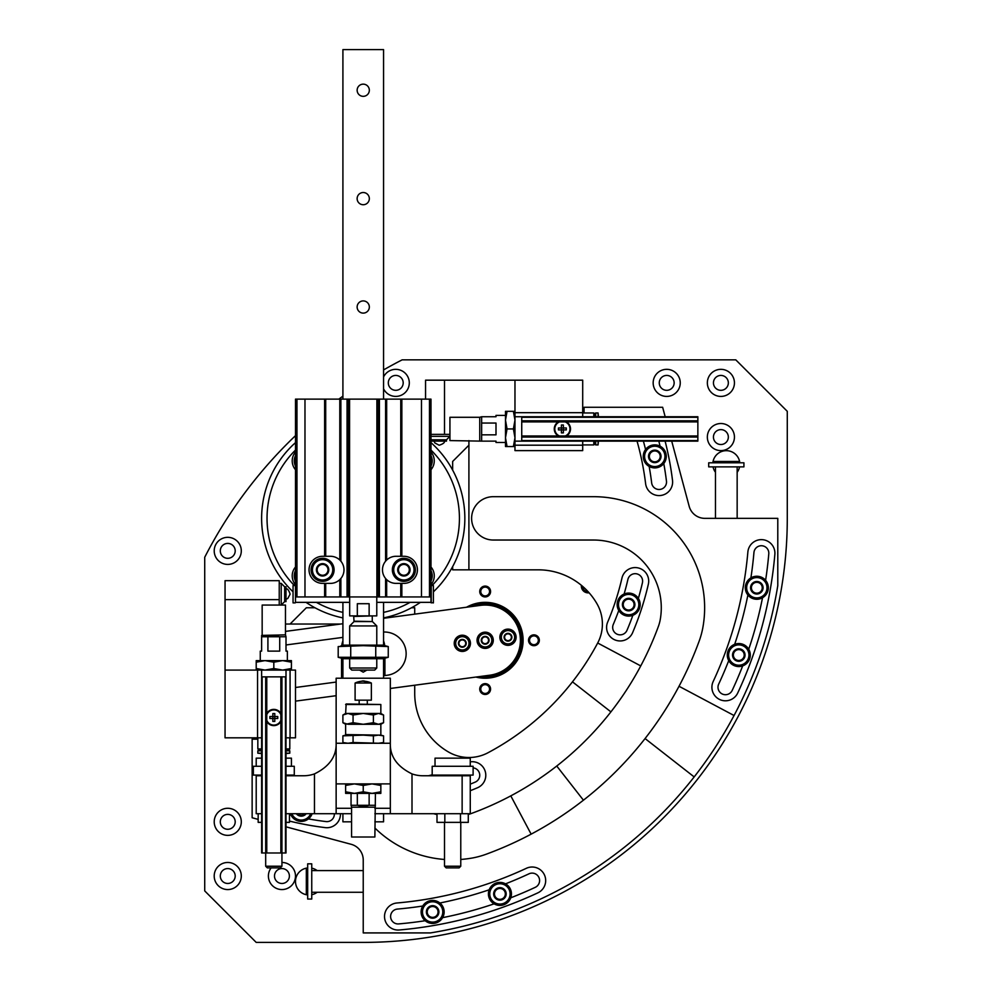 <?xml version="1.0" encoding="UTF-8"?>
<svg xmlns="http://www.w3.org/2000/svg" width="992" height="992" viewBox="0 0 992 992"><rect width="100%" height="100%" fill="white"/><g stroke="black" fill="none" stroke-linecap="round" stroke-linejoin="round"><path stroke-width="1.49" d="M235.203 876.01A7.452 7.452 0 0 1 224.031 882.471A7.452 7.452 0 0 1 224.031 869.562A7.452 7.452 0 0 1 235.203 876.01M728.339 382.875A7.452 7.452 0 0 1 717.166 389.323A7.452 7.452 0 0 1 717.166 376.427A7.452 7.452 0 0 1 728.339 382.875M295.492 435.649A455.204 455.204 0 0 0 204.724 557.256L204.724 890.915L256.209 942.4L363.233 942.4A424.043 424.043 0 0 0 787.276 518.357L787.276 411.32L735.791 359.848L402.144 359.848A455.204 455.204 0 0 0 383.557 369.929M342.91 396.168A455.204 455.204 0 0 0 338.855 399.131M475.862 677.065A37.932 37.932 0 0 0 522.759 635.264A37.932 37.932 0 0 0 466.55 607.228M281.939 862.47A13.553 13.553 0 0 1 295.492 876.01A13.553 13.553 0 0 1 277.661 888.869A13.553 13.553 0 0 1 271.101 867.888M241.304 876.01A13.553 13.553 0 0 1 220.98 887.753A13.553 13.553 0 0 1 220.98 864.28A13.553 13.553 0 0 1 241.304 876.01M241.304 821.822A13.553 13.553 0 0 1 220.98 833.553A13.553 13.553 0 0 1 220.98 810.092A13.553 13.553 0 0 1 241.304 821.822M589.099 592.794A6.77 6.77 0 0 1 581.399 585.342M490.581 591.517A5.419 5.419 0 0 1 482.447 596.204A5.419 5.419 0 0 1 482.447 586.818A5.419 5.419 0 0 1 490.581 591.517M490.581 689.056A5.419 5.419 0 0 1 482.447 693.755A5.419 5.419 0 0 1 482.447 684.368A5.419 5.419 0 0 1 490.581 689.056M539.35 640.286A5.419 5.419 0 0 1 531.228 644.974A5.419 5.419 0 0 1 531.228 635.587A5.419 5.419 0 0 1 539.35 640.286M241.304 550.87A13.553 13.553 0 0 1 220.98 562.6A13.553 13.553 0 0 1 220.98 539.14A13.553 13.553 0 0 1 241.304 550.87M734.44 437.063A13.553 13.553 0 0 1 714.116 448.806A13.553 13.553 0 0 1 714.116 425.332A13.553 13.553 0 0 1 734.44 437.063M734.44 382.875A13.553 13.553 0 0 1 714.116 394.605A13.553 13.553 0 0 1 714.116 371.144A13.553 13.553 0 0 1 734.44 382.875M680.252 382.875A13.553 13.553 0 0 1 659.928 394.605A13.553 13.553 0 0 1 659.928 371.144A13.553 13.553 0 0 1 680.252 382.875M383.557 376.972A13.553 13.553 0 0 1 409.299 382.875A13.553 13.553 0 0 1 383.557 388.777M403.198 382.875A7.452 7.452 0 0 1 392.026 389.323A7.452 7.452 0 0 1 392.026 376.427A7.452 7.452 0 0 1 403.198 382.875M674.151 382.875A7.452 7.452 0 0 1 662.978 389.323A7.452 7.452 0 0 1 662.978 376.427A7.452 7.452 0 0 1 674.151 382.875M728.339 437.063A7.452 7.452 0 0 1 717.166 443.523A7.452 7.452 0 0 1 717.166 430.615A7.452 7.452 0 0 1 728.339 437.063M235.203 550.87A7.452 7.452 0 0 1 224.031 557.318A7.452 7.452 0 0 1 224.031 544.41A7.452 7.452 0 0 1 235.203 550.87M538.321 640.286A4.39 4.39 0 0 1 531.737 644.093A4.39 4.39 0 0 1 531.737 636.48A4.39 4.39 0 0 1 538.321 640.286M489.552 689.056A4.39 4.39 0 0 1 482.968 692.862A4.39 4.39 0 0 1 482.968 685.249A4.39 4.39 0 0 1 489.552 689.056M489.552 591.517A4.39 4.39 0 0 1 482.968 595.312A4.39 4.39 0 0 1 482.968 587.71A4.39 4.39 0 0 1 489.552 591.517M588.107 591.691A5.605 5.605 0 0 1 582.527 586.297M235.203 821.822A7.452 7.452 0 0 1 224.031 828.283A7.452 7.452 0 0 1 224.031 815.374A7.452 7.452 0 0 1 235.203 821.822M289.391 876.01A7.452 7.452 0 0 1 278.219 882.471A7.452 7.452 0 0 1 278.219 869.562A7.452 7.452 0 0 1 289.391 876.01M295.492 701.133L336.139 695.702M390.327 688.473L489.825 675.205A35.228 35.228 0 0 0 520.081 635.624A35.228 35.228 0 0 0 480.5 605.368L383.557 618.301M342.91 623.732L285.473 631.396M286.006 644.961L342.91 637.372M383.557 675.738L387.314 675.23A21.7 21.7 0 0 0 406.063 651.843A21.7 21.7 0 0 0 383.557 632.04M336.139 682.062L295.492 687.493M506.912 629.176A8.134 8.134 0 0 0 501.555 642.196A8.134 8.134 0 0 0 515.505 640.336A8.134 8.134 0 0 0 506.912 629.176M461.255 635.277A8.134 8.134 0 0 0 455.898 648.284A8.134 8.134 0 0 0 469.848 646.424A8.134 8.134 0 0 0 461.255 635.277M484.084 632.226A8.134 8.134 0 0 0 478.727 645.246A8.134 8.134 0 0 0 492.677 643.386A8.134 8.134 0 0 0 484.084 632.226M463.822 639.716L466.215 642.816L464.715 646.424L460.846 646.945L458.453 643.845L459.941 640.237L463.822 639.716A3.906 3.906 0 0 1 464.715 646.424A3.906 3.906 0 0 1 458.453 643.845A3.906 3.906 0 0 1 463.822 639.716L459.941 640.237L458.453 643.845L460.846 646.945L464.715 646.424L465.459 644.626A3.385 3.385 0 0 1 459.643 645.395A3.385 3.385 0 0 1 461.888 639.976A3.385 3.385 0 0 1 465.012 641.266L463.822 639.716M455.75 644.205A6.634 6.634 0 0 1 464.864 637.186A6.634 6.634 0 0 1 466.389 648.594A6.634 6.634 0 0 1 455.75 644.205M454.944 644.316A7.452 7.452 0 0 1 465.174 636.442A7.452 7.452 0 0 1 466.885 649.239A7.452 7.452 0 0 1 454.944 644.316M465.012 641.266A3.385 3.385 0 0 1 465.459 644.626L466.215 642.816L465.012 641.266M509.479 633.628L511.872 636.715L510.372 640.336L506.503 640.857L504.11 637.757L505.61 634.136L509.479 633.628A3.906 3.906 0 0 1 510.372 640.336A3.906 3.906 0 0 1 504.11 637.757A3.906 3.906 0 0 1 509.479 633.628L505.61 634.136L504.11 637.757L506.503 640.857L510.372 640.336L511.128 638.526A3.385 3.385 0 0 1 505.312 639.307A3.385 3.385 0 0 1 507.544 633.876A3.385 3.385 0 0 1 510.669 635.178L509.479 633.628M501.406 638.116A6.634 6.634 0 0 1 510.52 631.098A6.634 6.634 0 0 1 512.046 642.494A6.634 6.634 0 0 1 501.406 638.116M500.6 638.228A7.452 7.452 0 0 1 510.83 630.354A7.452 7.452 0 0 1 512.542 643.138A7.452 7.452 0 0 1 500.6 638.228M510.669 635.178A3.385 3.385 0 0 1 511.128 638.526L511.872 636.715L510.669 635.178M486.65 636.666L489.044 639.766L487.543 643.386L483.674 643.895L481.281 640.807L482.782 637.186L486.65 636.666A3.906 3.906 0 0 1 487.543 643.386A3.906 3.906 0 0 1 481.281 640.807A3.906 3.906 0 0 1 486.65 636.666L482.782 637.186L481.281 640.807L483.674 643.895L487.543 643.386L488.287 641.576A3.385 3.385 0 0 1 482.484 642.345A3.385 3.385 0 0 1 484.716 636.926A3.385 3.385 0 0 1 487.841 638.216L486.65 636.666M478.578 641.167A6.634 6.634 0 0 1 487.692 634.148A6.634 6.634 0 0 1 489.217 645.544A6.634 6.634 0 0 1 478.578 641.167M477.772 641.266A7.452 7.452 0 0 1 488.002 633.392A7.452 7.452 0 0 1 489.713 646.189A7.452 7.452 0 0 1 477.772 641.266M487.841 638.216A3.385 3.385 0 0 1 488.287 641.576L489.044 639.766L487.841 638.216M480.041 676.507A36.58 36.58 0 0 0 521.656 642.853A36.58 36.58 0 0 0 470.729 606.67M289.466 814.816A305.499 305.499 0 0 0 291.053 815.201M308.438 818.908A305.499 305.499 0 0 0 325.996 821.574A7.452 7.452 0 0 0 334.341 813.7M422.753 906.018A392.212 392.212 0 0 1 397.42 909.069A7.452 7.452 0 0 0 390.637 917.141A7.452 7.452 0 0 0 398.71 923.912A407.117 407.117 0 0 0 425.184 920.725M442.63 917.65A407.117 407.117 0 0 0 494.115 903.848M510.768 897.797A407.117 407.117 0 0 0 535.283 887.319A7.452 7.452 0 0 0 538.892 877.424A7.452 7.452 0 0 0 528.984 873.816A392.212 392.212 0 0 1 505.511 883.847M439.89 902.993A392.212 392.212 0 0 0 489.168 889.799M468.286 814.482A43.35 43.35 0 0 0 470.493 813.8A314.303 314.303 0 0 0 610.911 711.872L572.471 681.839A265.534 265.534 0 0 0 597.618 643.138A40.647 40.647 0 0 0 597.692 643.014L640.745 665.917A314.303 314.303 0 0 0 658.676 625.617A43.35 43.35 0 0 0 660.139 620.174A67.741 67.741 0 0 0 593.538 540.032L493.284 540.032A21.675 21.675 0 0 1 471.609 518.357A21.675 21.675 0 0 1 493.284 496.682L593.538 496.682A111.092 111.092 0 0 1 702.708 628.395A86.701 86.701 0 0 1 698.492 642.928A357.666 357.666 0 0 1 679.024 686.266L734.055 715.517A419.976 419.976 0 0 0 777.79 585.602L777.79 518.357L704.878 518.357A16.256 16.256 0 0 1 689.18 506.304L671.708 441.13M414.718 614.147L414.718 607.774L411.494 607.774A101.606 101.606 0 0 1 383.557 617.904M290.073 624.03L306.33 607.774L314.972 607.774A101.606 101.606 0 0 0 342.91 617.904M286.006 826.832L351.18 844.304A16.256 16.256 0 0 1 363.233 860.002L363.233 932.914L430.478 932.914A419.976 419.976 0 0 0 694.177 776.922L645.073 738.556A357.666 357.666 0 0 0 679.024 686.266M414.718 685.224L414.718 693.396A67.741 67.741 0 0 0 448.62 752.072A40.647 40.647 0 0 0 488.014 752.742A265.534 265.534 0 0 0 572.471 681.839M340.678 624.03L285.473 624.03M257.833 739.189L252.142 739.189L252.142 817.755L258.168 819.38M470.258 790.711A292.628 292.628 0 0 0 477.574 787.722A13.553 13.553 0 0 0 470.258 761.856M428.432 775.756A265.534 265.534 0 0 0 432.19 774.777M289.466 821.091A311.6 311.6 0 0 0 325.252 827.626A13.553 13.553 0 0 0 340.442 813.7M399.243 929.988A413.205 413.205 0 0 0 537.862 892.85A13.553 13.553 0 0 0 544.41 874.845A13.553 13.553 0 0 0 526.405 868.285A386.111 386.111 0 0 1 396.887 902.993A13.553 13.553 0 0 0 384.574 917.674A13.553 13.553 0 0 0 399.243 929.988M460.772 859.456A111.092 111.092 0 0 0 473.271 857.832A86.701 86.701 0 0 0 487.804 853.616A357.666 357.666 0 0 0 645.073 738.556M374.877 827.998A111.092 111.092 0 0 0 444.515 859.456M341.558 658.204L341.558 678.218M384.722 645.618A21.675 21.675 0 0 0 383.557 640.869M342.91 640.869A21.675 21.675 0 0 0 341.732 645.618M384.908 675.552L384.908 658.204M433.678 813.7A67.741 67.741 0 0 0 437.001 814.568M531.142 834.148L510.793 795.869M470.258 784.151A286.539 286.539 0 0 0 475.193 782.118A7.452 7.452 0 0 0 473.11 767.845M290.073 737.825L295.492 737.825L295.492 670.084L290.073 670.084L290.073 737.825L286.006 737.825M279.236 605.058L279.236 599.639L225.048 599.639L225.048 737.825L261.628 737.825M279.236 599.639L279.236 580.68L225.048 580.68L225.048 599.639M225.048 670.084L257.56 670.084L257.56 737.825M257.56 670.084L261.628 670.084L261.628 852.984L286.006 852.984L286.006 670.084L290.073 670.084M261.628 670.084L286.006 670.084M261.628 676.866L286.006 676.866M266.774 676.866L266.774 852.984M280.86 721.556A8.134 8.134 0 0 1 266.774 721.556M266.774 713.446A8.134 8.134 0 0 1 280.86 713.446M280.86 676.866L280.86 852.984M280.86 720.328A7.589 7.589 0 0 1 266.774 720.328M266.774 714.686A7.589 7.589 0 0 1 280.86 714.686M272.837 713.583L272.837 716.522L269.886 716.522L269.886 718.493L272.837 718.493L272.837 721.432L274.796 721.432L274.796 713.583L272.837 713.583M277.748 716.522L272.837 716.522L272.837 718.493L277.748 718.493L277.748 716.522M279.236 583.383L281.22 583.383L281.22 605.058L284.654 601.623L286.006 601.623L286.006 586.818L284.654 586.818L284.654 601.623M286.006 599.639L286.006 589.149M256.209 660.61L256.209 662.185L265.013 660.61L256.209 660.61M273.817 662.185L282.621 660.61L265.013 660.61L273.817 662.185L273.817 668.521L265.013 670.084L256.209 668.521L256.209 670.084M291.425 660.61L282.621 660.61L291.425 662.185L291.425 660.61M291.425 670.084L291.425 668.521L282.621 670.084L273.817 668.521M273.544 635.413L267.914 636.765L286.006 636.765L286.006 651.124L287.37 651.124L287.37 660.61L282.621 660.61M265.013 660.61L260.264 660.61L260.264 651.124L261.628 651.124L261.628 635.401L285.473 634.868L286.006 636.765M291.425 662.185L291.425 668.521M256.209 662.185L256.209 668.521M261.628 753.176L257.833 753.176L261.628 753.548M286.006 753.548L289.8 753.176L289.8 750.832L286.006 750.832M286.006 753.176L289.8 753.176M257.833 753.176L257.833 750.832L261.628 750.832M257.833 750.832L258.776 749.89L261.628 749.89M286.006 749.89L288.858 749.89L289.8 750.832M258.776 749.89L257.833 748.935L261.628 748.935M286.006 748.935L289.8 748.935L289.8 737.825M257.833 748.935L257.833 737.825M285.473 634.868L285.473 605.058L262.161 605.058L262.161 634.868M261.628 636.765L267.914 636.765L267.914 651.124L279.719 651.124L279.719 636.765L273.804 635.401M311.748 881.429L311.748 863.821L307.681 863.821L307.681 899.05L311.748 899.05L311.748 881.429M632.598 632.698A292.628 292.628 0 0 0 648.359 584.176A13.553 13.553 0 0 0 638.216 567.932A13.553 13.553 0 0 0 621.959 578.088A265.534 265.534 0 0 1 607.662 622.108A13.553 13.553 0 0 0 614.842 639.877A13.553 13.553 0 0 0 632.598 632.698M737.726 692.986A413.205 413.205 0 0 0 774.864 554.367A13.553 13.553 0 0 0 762.55 539.685A13.553 13.553 0 0 0 747.869 552.011A386.111 386.111 0 0 1 713.174 681.529A13.553 13.553 0 0 0 719.721 699.534A13.553 13.553 0 0 0 737.726 692.986M665.173 416.739L662.644 407.266L584.065 407.266L584.065 412.957M468.906 440.584L468.906 569.83L538.272 569.83A67.741 67.741 0 0 1 596.961 603.744A40.647 40.647 0 0 1 597.692 643.014M637.05 441.13A284.506 284.506 0 0 1 645.618 483.687A13.553 13.553 0 0 0 660.709 495.479A13.553 13.553 0 0 0 672.514 480.376A311.6 311.6 0 0 0 665.111 441.13M663.784 463.562A305.499 305.499 0 0 1 666.463 481.12A7.452 7.452 0 0 1 659.965 489.428A7.452 7.452 0 0 1 651.67 482.943A290.606 290.606 0 0 0 649.152 466.438M645.556 449.488A290.606 290.606 0 0 0 643.386 441.13M660.089 446.164A305.499 305.499 0 0 0 658.812 441.13M728.723 660.635A392.212 392.212 0 0 1 718.692 684.108A7.452 7.452 0 0 0 722.3 694.016A7.452 7.452 0 0 0 732.195 690.407A407.117 407.117 0 0 0 742.673 665.892M748.737 649.239A407.117 407.117 0 0 0 762.526 597.754M765.601 580.308A407.117 407.117 0 0 0 768.788 553.834A7.452 7.452 0 0 0 762.017 545.761A7.452 7.452 0 0 0 753.945 552.532A392.212 392.212 0 0 1 750.894 577.877M734.675 644.292A392.212 392.212 0 0 0 747.881 595.014M556.748 766.022L583.432 800.197M610.911 711.872A314.303 314.303 0 0 0 640.745 665.917M468.906 445.197L452.65 461.454L452.65 470.096A101.606 101.606 0 0 1 452.65 566.618L452.65 569.83L468.906 569.83M694.177 776.922A419.976 419.976 0 0 0 734.055 715.517M638.364 598.399A286.539 286.539 0 0 0 642.419 582.812A7.452 7.452 0 0 0 636.839 573.872A7.452 7.452 0 0 0 627.899 579.452A271.634 271.634 0 0 1 624.117 594.01M618.76 610.489A271.634 271.634 0 0 1 613.267 624.489A7.452 7.452 0 0 0 617.222 634.26A7.452 7.452 0 0 0 626.994 630.317A286.539 286.539 0 0 0 632.859 615.313M430.974 434.36L444.515 434.36L444.515 380.172L582.701 380.172L582.701 416.739M582.701 441.13L582.701 450.616L514.972 450.616L514.972 445.197L582.701 445.197M444.515 434.36L449.934 434.36M425.556 399.131L425.556 380.172L444.515 380.172M514.972 380.172L514.972 412.684L582.701 412.684M514.972 412.684L514.972 416.739L697.86 416.739L697.86 441.13L521.742 441.13L521.742 435.984L697.86 435.984M514.972 416.739L514.972 441.13L521.742 441.13M514.972 441.13L514.972 445.197M521.742 435.984L521.742 416.739M566.444 421.898A8.134 8.134 0 0 1 566.444 435.984M558.335 435.984A8.134 8.134 0 0 1 558.335 421.898M521.742 421.898L697.86 421.898M559.562 435.984A7.589 7.589 0 0 1 559.562 421.898M565.204 421.898A7.589 7.589 0 0 1 565.204 435.984M566.308 427.961L563.369 427.961L563.369 425.01L561.398 425.01L561.398 427.961L558.459 427.961L558.459 429.92L566.308 429.92L566.308 427.961M563.369 432.872L563.369 427.961L561.398 427.961L561.398 432.872L563.369 432.872M430.974 439.059L431.694 439.778L446.499 439.778L449.934 436.344L430.974 436.344M446.499 439.778L446.499 441.13L431.694 441.13L431.694 439.778M433.678 441.13L444.18 441.13M481.641 423.038L481.641 416.739L496 416.739L496 415.388L505.486 415.388L505.486 420.137L507.061 411.32L505.486 411.32L505.486 446.549L507.061 446.549L505.486 437.745L505.486 442.482L496 442.482L496 441.13L481.641 441.13L481.641 423.038L496 423.038L496 434.843L481.641 434.843M514.972 411.32L513.397 411.32L514.972 420.137L513.397 428.941L514.972 437.745L513.397 446.549L514.972 446.549M505.486 437.745L507.061 428.941L505.486 420.137M507.061 446.549L513.397 446.549M507.061 411.32L513.397 411.32M507.061 428.941L513.397 428.941M598.064 441.13L598.064 444.924L598.424 441.13M598.424 416.739L598.064 412.957L595.708 412.957L595.708 416.739M598.064 416.739L598.064 412.957M598.064 444.924L595.708 444.924L595.708 441.13M595.708 444.924L594.766 443.982L594.766 441.13M594.766 416.739L594.766 413.9L595.708 412.957M594.766 443.982L593.811 444.924L593.811 441.13M593.811 416.739L593.811 412.957L582.701 412.957M594.766 413.9L593.811 412.957M479.744 440.584L479.744 417.285L449.934 417.285L449.934 440.584L481.641 441.13M481.641 416.739L479.744 417.285M726.318 466.872L743.926 466.872L743.926 462.805L708.697 462.805L708.697 466.872L726.318 466.872M649.351 453.257L654.77 450.132L660.188 453.257L660.188 459.519L654.77 462.644L649.351 459.519L649.351 453.257A6.262 6.262 0 0 1 660.188 453.257A6.262 6.262 0 0 1 654.77 462.644A6.262 6.262 0 0 1 649.351 453.257L649.351 459.519L654.77 462.644L660.188 459.519L660.188 453.257L657.485 451.695A5.419 5.419 0 0 1 657.485 461.082A5.419 5.419 0 0 1 649.351 456.382A5.419 5.419 0 0 1 652.066 451.695L649.351 453.257M654.77 466.55A10.156 10.156 0 0 1 645.966 451.31A10.156 10.156 0 0 1 663.574 451.31A10.156 10.156 0 0 1 654.77 466.55M654.77 467.902A11.52 11.52 0 0 1 644.8 450.628A11.52 11.52 0 0 1 664.739 450.628A11.52 11.52 0 0 1 654.77 467.902M652.066 451.695A5.419 5.419 0 0 1 657.485 451.695L654.77 450.132L652.066 451.695M305.127 813.7A5.419 5.419 0 0 1 303.974 814.581L301.258 816.156L298.046 814.296M306.23 813.7A6.262 6.262 0 0 1 296.298 813.7M310.682 813.7A10.156 10.156 0 0 1 291.846 813.7M312.133 813.7A11.52 11.52 0 0 1 290.396 813.7M303.974 814.581A5.419 5.419 0 0 1 298.555 814.581L301.258 816.156L303.974 814.581M297.017 813.7L298.555 814.581A5.419 5.419 0 0 1 297.402 813.7M751.403 584.623L756.822 581.498L762.24 584.623L762.24 590.885L756.822 594.01L751.403 590.885L751.403 584.623A6.262 6.262 0 0 1 762.24 584.623A6.262 6.262 0 0 1 756.822 594.01A6.262 6.262 0 0 1 751.403 584.623L751.403 590.885L756.822 594.01L762.24 590.885L762.24 584.623L759.525 583.06A5.419 5.419 0 0 1 759.525 592.447A5.419 5.419 0 0 1 751.403 587.76A5.419 5.419 0 0 1 754.106 583.06L751.403 584.623M756.822 597.916A10.156 10.156 0 0 1 748.018 582.676A10.156 10.156 0 0 1 765.626 582.676A10.156 10.156 0 0 1 756.822 597.916M756.822 599.267A11.52 11.52 0 0 1 746.852 581.994A11.52 11.52 0 0 1 766.791 581.994A11.52 11.52 0 0 1 756.822 599.267M754.106 583.06A5.419 5.419 0 0 1 759.525 583.06L756.822 581.498L754.106 583.06M733.373 651.918L738.792 648.793L744.211 651.918L744.211 658.18L738.792 661.304L733.373 658.18L733.373 651.918A6.262 6.262 0 0 1 744.211 651.918A6.262 6.262 0 0 1 738.792 661.304A6.262 6.262 0 0 1 733.373 651.918L733.373 658.18L738.792 661.304L744.211 658.18L744.211 651.918L741.495 650.355A5.419 5.419 0 0 1 741.495 659.742A5.419 5.419 0 0 1 733.373 655.042A5.419 5.419 0 0 1 736.076 650.355L733.373 651.918M738.792 665.21A10.156 10.156 0 0 1 729.988 649.971A10.156 10.156 0 0 1 747.584 649.971A10.156 10.156 0 0 1 738.792 665.21M738.792 666.562A11.52 11.52 0 0 1 728.822 649.289A11.52 11.52 0 0 1 748.762 649.289A11.52 11.52 0 0 1 738.792 666.562M736.076 650.355A5.419 5.419 0 0 1 741.495 650.355L738.792 648.793L736.076 650.355M494.5 890.779L499.918 887.654L505.337 890.779L505.337 897.041L499.918 900.166L494.5 897.041L494.5 890.779A6.262 6.262 0 0 1 505.337 890.779A6.262 6.262 0 0 1 499.918 900.166A6.262 6.262 0 0 1 494.5 890.779L494.5 897.041L499.918 900.166L505.337 897.041L505.337 890.779L502.634 889.216A5.419 5.419 0 0 1 502.634 898.603A5.419 5.419 0 0 1 494.5 893.916A5.419 5.419 0 0 1 497.215 889.216L494.5 890.779M499.918 904.072A10.156 10.156 0 0 1 491.127 888.832A10.156 10.156 0 0 1 508.722 888.832A10.156 10.156 0 0 1 499.918 904.072M499.918 905.423A11.52 11.52 0 0 1 489.949 888.15A11.52 11.52 0 0 1 509.9 888.15A11.52 11.52 0 0 1 499.918 905.423M497.215 889.216A5.419 5.419 0 0 1 502.634 889.216L499.918 887.654L497.215 889.216M427.217 908.808L432.636 905.684L438.055 908.808L438.055 915.07L432.636 918.195L427.217 915.07L427.217 908.808A6.262 6.262 0 0 1 438.055 908.808A6.262 6.262 0 0 1 432.636 918.195A6.262 6.262 0 0 1 427.217 908.808L427.217 915.07L432.636 918.195L438.055 915.07L438.055 908.808L435.339 907.246A5.419 5.419 0 0 1 435.339 916.633A5.419 5.419 0 0 1 427.217 911.946A5.419 5.419 0 0 1 429.92 907.246L427.217 908.808M432.636 922.101A10.156 10.156 0 0 1 423.832 906.862A10.156 10.156 0 0 1 441.428 906.862A10.156 10.156 0 0 1 432.636 922.101M432.636 923.453A11.52 11.52 0 0 1 422.654 906.18A11.52 11.52 0 0 1 442.606 906.18A11.52 11.52 0 0 1 432.636 923.453M429.92 907.246A5.419 5.419 0 0 1 435.339 907.246L432.636 905.684L429.92 907.246M623.236 601.462L628.655 598.337L634.074 601.462L634.074 607.724L628.655 610.849L623.236 607.724L623.236 601.462A6.262 6.262 0 0 1 634.074 601.462A6.262 6.262 0 0 1 628.655 610.849A6.262 6.262 0 0 1 623.236 601.462L623.236 607.724L628.655 610.849L634.074 607.724L634.074 601.462L631.371 599.9A5.419 5.419 0 0 1 631.371 609.286A5.419 5.419 0 0 1 623.236 604.599A5.419 5.419 0 0 1 625.952 599.9L623.236 601.462M628.655 614.755A10.156 10.156 0 0 1 619.851 599.515A10.156 10.156 0 0 1 637.459 599.515A10.156 10.156 0 0 1 628.655 614.755M628.655 616.106A11.52 11.52 0 0 1 618.686 598.833A11.52 11.52 0 0 1 638.625 598.833A11.52 11.52 0 0 1 628.655 616.106M625.952 599.9A5.419 5.419 0 0 1 631.371 599.9L628.655 598.337L625.952 599.9M713.037 466.872A13.553 13.553 0 0 0 715.48 472.291M737.155 472.291A13.553 13.553 0 0 0 739.586 466.872M739.796 462.805A13.553 13.553 0 0 0 712.839 462.805M739.586 461.454L713.037 461.454M311.748 894.71A13.553 13.553 0 0 0 317.167 892.279M317.167 870.592A13.553 13.553 0 0 0 311.748 868.161M307.681 867.95A13.553 13.553 0 0 0 307.681 894.92M306.33 868.161L306.33 894.71M295.492 452.03A13.553 13.553 0 0 0 295.492 469.724M430.974 452.03A13.553 13.553 0 0 1 430.974 469.724M295.492 584.685A13.553 13.553 0 0 1 295.492 566.99M430.974 566.99A13.553 13.553 0 0 1 430.974 584.685M294.401 585.553A96.187 96.187 0 0 1 295.492 450.058M430.974 450.058A96.187 96.187 0 0 1 432.053 585.553M410.105 602.355A96.187 96.187 0 0 1 383.557 612.374M342.91 612.374A96.187 96.187 0 0 1 316.361 602.355M292.789 591.579A101.606 101.606 0 0 1 295.492 442.618M430.974 442.618A101.606 101.606 0 0 1 452.65 470.096M452.65 566.618A101.606 101.606 0 0 1 433.678 591.579M420.41 602.355A101.606 101.606 0 0 1 411.494 607.774M314.972 607.774A101.606 101.606 0 0 1 306.057 602.355M433.405 602.888L433.405 585.553L433.405 602.888L430.974 602.615L430.974 596.936L295.492 596.936L295.492 602.355L349.68 602.355M431.247 602.888L431.247 585.553L433.405 585.553M295.492 585.826L295.492 602.355M295.219 602.888L293.049 602.888L293.049 585.553L295.219 585.553M293.049 602.888L293.049 585.553M409.299 571.256L409.299 568.416M317.167 571.256L317.167 568.416M383.557 399.131L383.557 49.6L342.91 49.6L342.91 399.131M342.91 602.355L342.91 645.308M342.91 658.564L342.91 678.218M342.91 813.7L342.91 821.822L351.577 821.822M369.334 90.247A6.101 6.101 0 0 0 360.183 84.965A6.101 6.101 0 0 0 360.183 95.517A6.101 6.101 0 0 0 369.334 90.247M369.334 198.623A6.101 6.101 0 0 0 360.183 193.341A6.101 6.101 0 0 0 360.183 203.906A6.101 6.101 0 0 0 369.334 198.623M369.334 307.012A6.101 6.101 0 0 0 360.183 301.729A6.101 6.101 0 0 0 360.183 312.294A6.101 6.101 0 0 0 369.334 307.012M374.877 821.822L383.557 821.822L383.557 813.7M383.557 602.355L383.557 645.308M383.557 658.564L383.557 678.218M286.006 813.7L336.139 813.7L336.139 783.891L390.327 783.891L390.327 813.7L412.002 813.7L412.002 773.896C397.147 766.618 389.918 756.4 390.327 743.244L336.139 743.244C336.548 756.4 329.319 766.618 314.464 773.896A32.513 32.513 0 0 1 303.626 775.756L286.006 775.756M462.136 775.756L470.258 775.756L470.258 813.7L462.136 813.7L462.136 775.756L422.84 775.756A32.513 32.513 0 0 1 412.002 773.896M462.136 813.7L412.002 813.7M390.327 783.891L390.327 678.218L336.139 678.218L336.139 783.891M365.217 681.306A5.419 5.419 0 0 0 361.249 681.306M261.628 775.756L256.209 775.756L256.209 813.7L261.628 813.7M336.139 813.7L351.577 813.7M374.877 813.7L390.327 813.7M390.327 808.282L374.877 808.282M351.577 808.282L336.139 808.282M261.628 822.368L258.168 822.368L258.168 813.7M286.006 822.368L289.466 822.368L289.466 813.7M444.825 813.7L444.825 822.368L437.001 822.368L437.001 813.7M444.825 822.368L460.474 822.368L460.474 813.7M460.474 822.368L468.286 822.368L468.286 813.7M281.939 676.866L281.939 866.227L265.682 866.227L265.682 676.866M281.939 866.227L280.277 867.888L267.344 867.888L265.682 866.227M261.628 775.087L253.357 775.087L253.357 766.283L261.628 766.283M286.006 766.283L294.277 766.283L294.277 775.087L286.006 775.087M261.628 758.148L256.209 758.148L256.209 766.283M291.425 766.283L291.425 758.148L286.006 758.148M460.772 822.368L460.772 866.227L444.515 866.227L444.515 822.368M460.772 866.227L459.11 867.888L446.177 867.888L444.515 866.227M452.65 775.087L432.19 775.087L432.19 766.283L473.11 766.283L473.11 775.087L452.65 775.087M470.258 766.283L470.258 758.148L435.029 758.148L435.029 766.283M374.877 807.19L351.577 807.19L351.577 837L374.877 837L375.422 793.377M369.136 793.377L369.136 805.293L363.233 806.657L357.331 805.293L375.422 805.293M351.577 807.19L351.044 805.293L357.331 805.293L357.331 793.377M351.044 805.293L351.044 793.377M355.099 683.029L355.099 700.166L371.355 700.166L371.355 683.029L363.233 681.194A18.972 18.972 0 0 0 355.099 683.029L371.355 683.029A18.972 18.972 0 0 0 363.233 681.194M380.841 743.244L383.569 742.512L383.569 735.853L380.841 735.122L383.569 735.853L378.485 735.122L373.401 735.853L363.233 735.122L342.897 735.853L342.897 742.512L347.981 743.244L353.065 742.512L378.485 743.244L383.569 742.512L378.485 743.244M378.485 735.122L345.625 735.122L342.897 735.853M345.948 743.12L342.897 742.512L345.625 743.244M342.897 715.021L347.981 713.446L345.625 713.446L342.897 715.021L342.897 722.709L347.981 724.284L342.897 722.709L345.625 724.284L345.625 734.576L380.296 735.122M363.233 713.446L347.981 713.446L353.065 715.021L363.233 713.446L373.401 715.021L378.485 713.446L363.233 713.446M345.625 704.506L380.841 704.506L346.158 703.96L345.625 713.446M380.841 704.506L380.841 713.446L378.485 713.446L383.569 715.021L378.485 713.446M347.981 724.284L380.841 724.284L383.569 722.709L378.485 724.284L373.401 722.709L363.233 724.284L353.065 722.709L345.625 724.284M353.065 722.709L353.065 715.021M373.401 722.709L373.401 715.021M383.569 722.709L383.569 715.021L380.841 713.446M353.065 735.853L353.065 742.512M373.401 735.853L373.401 742.512M380.841 793.377L380.841 791.802L372.037 793.377L380.841 793.377M363.233 791.802L354.429 793.377L372.037 793.377L363.233 791.802L363.233 785.466L372.037 783.891L380.841 785.466L380.841 783.891M345.625 793.377L354.429 793.377L345.625 791.802L345.625 793.377M345.625 783.891L345.625 785.466L354.429 783.891L363.233 785.466M349.68 793.377L354.429 793.377M372.037 793.377L376.774 793.377M345.625 791.802L345.625 785.466M380.841 791.802L380.841 785.466M342.91 662.346A21.13 21.13 0 0 1 342.178 658.366M384.288 658.366A21.13 21.13 0 0 1 383.557 662.346M342.91 664.082A21.675 21.675 0 0 1 341.62 658.217M384.846 658.217A21.675 21.675 0 0 1 383.557 664.082M359.6 670.084L363.233 672.179L366.866 670.084M376.774 602.355L430.974 602.355M430.974 596.936L430.974 399.131L386.669 399.131L386.669 560.034L385.59 561.187A13.553 13.553 0 0 0 385.59 578.485L386.124 579.092M386.669 579.638L386.669 596.936M340.33 579.092L340.876 578.485A13.553 13.553 0 0 0 340.876 561.187L340.33 560.579M339.797 579.638L339.797 596.936M400.756 399.131L400.756 556.289L403.88 556.289A13.553 13.553 0 0 1 417.421 569.83A13.553 13.553 0 0 1 403.88 583.383L400.756 583.383L400.756 596.936M324.62 399.131L324.62 556.289L325.698 556.289L325.698 399.131L295.492 399.131L295.492 596.936M325.698 596.936L325.698 583.383L324.62 583.383L324.62 596.936M325.698 583.383L330.448 583.383A13.553 13.553 0 0 0 339.859 579.576M339.847 560.083A13.553 13.553 0 0 0 330.448 556.289L325.698 556.289M386.669 399.131L325.698 399.131M386.62 579.588A13.553 13.553 0 0 0 396.019 583.383L400.756 583.383M400.756 556.289L396.019 556.289A13.553 13.553 0 0 0 386.607 560.096M324.62 556.289L322.586 556.289A13.553 13.553 0 0 0 309.045 569.83A13.553 13.553 0 0 0 322.586 583.383L324.62 583.383M339.797 399.131L339.797 560.034M349.68 596.936L349.68 615.896L357.331 615.896L357.331 603.706L369.136 603.706L369.136 615.896L376.774 615.896L376.774 596.936M369.136 615.896L357.331 615.896M376.774 668.013L349.68 668.013L351.763 670.084L374.703 670.084L376.774 668.013L376.774 658.713M349.68 645.16L349.68 625.94L376.774 625.94L376.774 645.16M349.68 668.013L349.68 658.713M353.66 615.896L354.045 621.575L349.68 625.94M338.198 657.299L343.455 658.713L383.011 658.713L388.256 657.299L338.198 657.299L338.198 646.573L363.233 645.668L388.256 646.573L388.256 657.299M340.702 646.015L343.455 645.16L383.011 645.16L388.256 646.573M350.722 657.299L350.722 646.573M375.745 657.299L375.745 646.573M403.88 559.674A10.156 10.156 0 0 1 412.672 574.914A10.156 10.156 0 0 1 395.076 574.914A10.156 10.156 0 0 1 403.88 559.674M409.299 572.967L409.299 572.806A6.175 6.175 0 0 0 409.299 566.866L409.15 566.63A6.175 6.175 0 0 0 404.017 563.654L403.732 563.654A6.175 6.175 0 0 0 398.598 566.63L398.462 566.866A6.175 6.175 0 0 0 398.462 572.806L398.598 573.041A6.175 6.175 0 0 0 403.732 576.017L404.017 576.017A6.175 6.175 0 0 0 409.15 573.041L409.299 572.967M409.299 566.866L409.299 569.83A5.419 5.419 0 0 1 406.584 574.529L404.017 576.017L406.584 574.529A5.419 5.419 0 0 1 401.165 574.529L398.598 573.041L401.165 574.529A5.419 5.419 0 0 1 398.462 569.83L398.462 572.806L398.462 569.83A5.419 5.419 0 0 1 401.165 565.142L403.732 563.654L401.165 565.142A5.419 5.419 0 0 1 406.584 565.142L409.15 566.63L406.584 565.142A5.419 5.419 0 0 1 409.299 569.83L409.299 566.866M403.88 558.322A11.52 11.52 0 0 1 413.85 575.596A11.52 11.52 0 0 1 393.898 575.596A11.52 11.52 0 0 1 403.88 558.322M322.586 559.674A10.156 10.156 0 0 1 331.39 574.914A10.156 10.156 0 0 1 313.794 574.914A10.156 10.156 0 0 1 322.586 559.674M328.005 572.967L328.005 572.806A6.175 6.175 0 0 0 328.005 566.866L327.868 566.63A6.175 6.175 0 0 0 322.735 563.654L322.45 563.654A6.175 6.175 0 0 0 317.316 566.63L317.167 566.866A6.175 6.175 0 0 0 317.167 572.806L317.316 573.041A6.175 6.175 0 0 0 322.45 576.017L322.735 576.017A6.175 6.175 0 0 0 327.868 573.041L328.005 572.967M328.005 566.866L328.005 569.83A5.419 5.419 0 0 1 325.302 574.529L327.868 573.041L325.302 574.529A5.419 5.419 0 0 1 319.883 574.529L317.316 573.041L319.883 574.529A5.419 5.419 0 0 1 317.167 569.83L317.167 572.806L317.167 569.83A5.419 5.419 0 0 1 319.883 565.142L317.316 566.63L319.883 565.142A5.419 5.419 0 0 1 325.302 565.142L327.868 566.63L325.302 565.142A5.419 5.419 0 0 1 328.005 569.83L328.005 566.866M322.586 558.322A11.52 11.52 0 0 1 332.556 575.596A11.52 11.52 0 0 1 312.616 575.596A11.52 11.52 0 0 1 322.586 558.322M295.492 466.104A11.52 11.52 0 0 1 295.492 455.65M430.974 455.65A11.52 11.52 0 0 1 430.974 466.104M430.974 570.598A11.52 11.52 0 0 1 430.974 581.064M295.492 581.064A11.52 11.52 0 0 1 295.492 570.598M285.473 676.866L285.473 852.984M262.161 676.866L262.161 852.984M521.742 417.285L697.86 417.285M521.742 440.584L697.86 440.584M521.742 437.063L697.86 437.063M521.742 420.806L697.86 420.806M314.464 813.7L314.464 773.896M385.59 578.485L385.59 596.936M340.876 578.485L340.876 596.936M401.847 399.131L401.847 556.289M401.847 583.383L401.847 596.936M421.488 399.131L421.488 596.936M304.978 399.131L304.978 596.936M347.051 399.131L347.051 596.936M340.876 399.131L340.876 561.187M385.59 399.131L385.59 561.187M379.415 399.131L379.415 596.936M347.398 399.131L347.398 596.936M348.08 399.131L348.08 596.936M349.568 399.131L349.568 596.936M376.886 399.131L376.886 596.936M378.386 399.131L378.386 596.936M379.068 399.131L379.068 596.936M296.968 399.131L296.968 596.936M429.486 399.131L429.486 596.936M354.045 621.575L372.422 621.575L376.774 625.94M354.194 621.19L372.422 621.575M354.194 616.441L372.806 615.896M284.654 586.818L281.22 583.383M286.006 588.802C287.506 588.529 288.858 590.277 290.073 594.047L290.073 594.047M286.006 599.292L287.816 598.449L290.073 594.22M288.858 749.89L289.8 748.935M363.233 870.592L311.748 870.592M363.233 892.279L311.748 892.279M444.515 441.13C444.8 442.63 443.04 443.982 439.27 445.197L439.27 445.197M434.025 441.13L434.868 442.94L439.096 445.197M593.811 444.924L582.701 444.924M737.155 518.357L737.155 466.872M715.48 518.357L715.48 466.872M441.13 775.087L441.13 775.756M464.157 775.087L464.157 775.756M367.3 703.96L367.3 700.166M359.166 703.96L359.166 700.166M380.841 724.284L380.841 734.576M372.26 621.19L372.26 616.441"/></g></svg>
